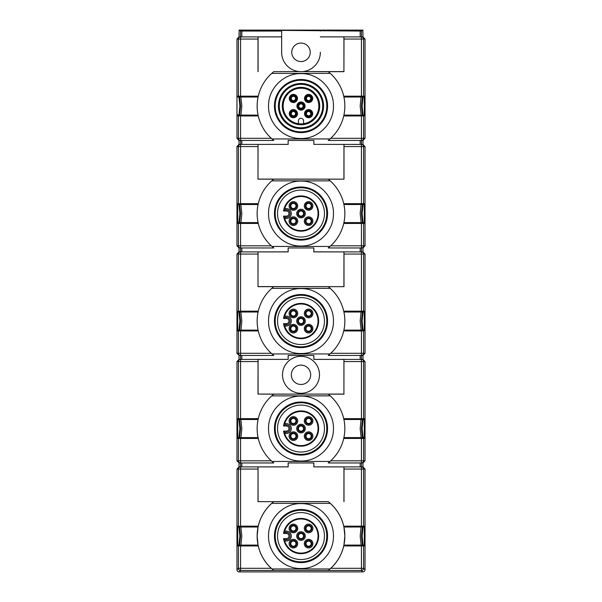 <?xml version="1.0" encoding="UTF-8"?>
<svg xmlns="http://www.w3.org/2000/svg" width="602" height="602" viewBox="0 0 602 602"><rect width="100%" height="100%" fill="white"/><g stroke="black" fill="none" stroke-linecap="round" stroke-linejoin="round"><path stroke-width="0.9" d="M301 562.607A26.556 26.556 -0 0 1 274.444 536.051A26.556 26.556 -0 0 1 301 509.503A26.556 26.556 -0 0 1 327.556 536.051A26.556 26.556 -0 0 1 301 562.607M271.991 568.943L330.009 568.943A43.856 43.856 -0 0 0 330.25 503.37L271.75 503.37A43.856 43.856 -0 0 0 271.991 568.943M268.552 536.051C268.101 553.388 283.662 568.943 300.985 568.499C318.338 568.95 333.877 553.419 333.448 536.066C333.907 518.751 318.36 503.167 301.03 503.603C283.692 503.159 268.123 518.631 268.552 536.051M301 110.143A4.086 4.086 0 0 1 296.914 106.057A4.086 4.086 0 0 1 301 101.971A4.086 4.086 0 0 1 305.086 106.057A4.086 4.086 0 0 1 301 110.143M308.6 102.543A4.086 4.086 0 0 1 304.514 98.457A4.086 4.086 0 0 1 308.6 94.371A4.086 4.086 0 0 1 312.686 98.457A4.086 4.086 0 0 1 308.6 102.543M293.4 102.543A4.086 4.086 0 0 1 289.314 98.457A4.086 4.086 0 0 1 293.4 94.371A4.086 4.086 0 0 1 297.486 98.457A4.086 4.086 0 0 1 293.4 102.543M293.4 117.744A4.086 4.086 0 0 1 289.314 113.658A4.086 4.086 0 0 1 293.4 109.572A4.086 4.086 0 0 1 297.486 113.658A4.086 4.086 0 0 1 293.4 117.744M308.6 117.744A4.086 4.086 0 0 1 304.514 113.658A4.086 4.086 0 0 1 308.6 109.572A4.086 4.086 0 0 1 312.686 113.658A4.086 4.086 0 0 1 308.6 117.744M301 102.837A3.228 3.228 180 0 0 297.772 106.057A3.228 3.228 180 0 0 301 109.286A3.228 3.228 180 0 0 304.228 106.057A3.228 3.228 180 0 0 301 102.837M301 103.371A2.686 2.686 180 0 0 298.314 106.057A2.686 2.686 180 0 0 301 108.744A2.686 2.686 180 0 0 303.686 106.057A2.686 2.686 180 0 0 301 103.371M308.6 95.229A3.228 3.228 180 0 0 305.38 98.457A3.228 3.228 180 0 0 308.6 101.685A3.228 3.228 180 0 0 311.828 98.457A3.228 3.228 180 0 0 308.6 95.229M308.6 95.771A2.686 2.686 180 0 0 305.914 98.457A2.686 2.686 180 0 0 308.6 101.144A2.686 2.686 180 0 0 311.287 98.457A2.686 2.686 180 0 0 308.6 95.771M293.4 95.229A3.228 3.228 180 0 0 290.172 98.457A3.228 3.228 180 0 0 293.4 101.685A3.228 3.228 180 0 0 296.62 98.457A3.228 3.228 180 0 0 293.4 95.229M293.4 95.771A2.686 2.686 180 0 0 290.713 98.457A2.686 2.686 180 0 0 293.4 101.144A2.686 2.686 180 0 0 296.086 98.457A2.686 2.686 180 0 0 293.4 95.771M293.4 110.437A3.228 3.228 180 0 0 290.172 113.658A3.228 3.228 180 0 0 293.4 116.886A3.228 3.228 180 0 0 296.62 113.658A3.228 3.228 180 0 0 293.4 110.437M293.4 110.971A2.686 2.686 180 0 0 290.713 113.658A2.686 2.686 180 0 0 293.4 116.344A2.686 2.686 180 0 0 296.086 113.658A2.686 2.686 180 0 0 293.4 110.971M308.6 110.437A3.228 3.228 180 0 0 305.38 113.658A3.228 3.228 180 0 0 308.6 116.886A3.228 3.228 180 0 0 311.828 113.658A3.228 3.228 180 0 0 308.6 110.437M308.6 110.971A2.686 2.686 180 0 0 305.914 113.658A2.686 2.686 180 0 0 308.6 116.344A2.686 2.686 180 0 0 311.287 113.658A2.686 2.686 180 0 0 308.6 110.971M308.6 111.513A2.152 2.152 0 0 1 310.752 113.658A2.152 2.152 0 0 1 308.6 115.81A2.152 2.152 0 0 1 306.448 113.658A2.152 2.152 0 0 1 308.6 111.513M293.4 111.513A2.152 2.152 0 0 1 295.552 113.658A2.152 2.152 0 0 1 293.4 115.81A2.152 2.152 0 0 1 291.248 113.658A2.152 2.152 0 0 1 293.4 111.513M308.6 96.305A2.152 2.152 0 0 1 310.752 98.457A2.152 2.152 0 0 1 308.6 100.609A2.152 2.152 0 0 1 306.448 98.457A2.152 2.152 0 0 1 308.6 96.305M301 103.905A2.152 2.152 0 0 1 303.152 106.057A2.152 2.152 0 0 1 301 108.21A2.152 2.152 0 0 1 298.848 106.057A2.152 2.152 0 0 1 301 103.905M293.4 96.305A2.152 2.152 0 0 1 295.552 98.457A2.152 2.152 0 0 1 293.4 100.609A2.152 2.152 0 0 1 291.248 98.457A2.152 2.152 0 0 1 293.4 96.305M301 123.907A17.842 17.842 -0 0 1 283.158 106.057A17.842 17.842 -0 0 1 301 88.216A17.842 17.842 -0 0 1 318.842 106.057A17.842 17.842 -0 0 1 301 123.907M301 124.764A18.707 18.707 -0 0 1 282.293 106.057A18.707 18.707 -0 0 1 301 87.35A18.707 18.707 -0 0 1 319.707 106.057A18.707 18.707 -0 0 1 301 124.764M301 80.262A25.803 25.803 -0 0 1 326.803 106.057A25.803 25.803 -0 0 1 301 131.861A25.803 25.803 -0 0 1 275.197 106.057A25.803 25.803 -0 0 1 301 80.262M301 127.775A21.717 21.717 180 0 0 322.717 106.057A21.717 21.717 180 0 0 301 84.34A21.717 21.717 180 0 0 279.283 106.057A21.717 21.717 180 0 0 301 127.775M301 128.632A22.575 22.575 180 0 0 323.575 106.057A22.575 22.575 180 0 0 301 83.482A22.575 22.575 180 0 0 278.425 106.057A22.575 22.575 180 0 0 301 128.632M301 79.614A26.443 26.443 -0 0 1 327.443 106.057A26.443 26.443 -0 0 1 301 132.5A26.443 26.443 -0 0 1 274.557 106.057A26.443 26.443 -0 0 1 301 79.614M283.557 533.47L286.379 533.47A2.581 2.581 -0 0 1 288.96 536.051A2.581 2.581 -0 0 1 286.379 538.632L283.557 538.632A17.631 17.631 -0 0 0 301 553.682A17.631 17.631 -0 0 0 318.631 536.051A17.631 17.631 -0 0 0 301 518.42A17.631 17.631 -0 0 0 283.557 533.47L284.949 532.318L286.379 532.318A3.732 3.732 0 0 1 290.111 536.051A3.732 3.732 0 0 1 286.379 539.783L284.949 539.783A16.48 16.48 180 0 0 285.28 540.995L286.379 540.995A4.944 4.944 -0 0 0 291.323 536.051A4.944 4.944 -0 0 0 286.379 531.107L284.678 531.107A17.052 17.052 0 0 1 318.052 536.051A17.052 17.052 0 0 1 284.678 540.995L285.28 540.995L284.678 540.995M284.678 531.107L285.28 531.107A16.48 16.48 180 0 0 284.949 532.318M308.6 539.354A4.297 4.297 -0 0 1 312.905 543.651A4.297 4.297 -0 0 1 308.6 547.955A4.297 4.297 -0 0 1 304.303 543.651A4.297 4.297 -0 0 1 308.6 539.354M293.4 524.154A4.297 4.297 -0 0 1 297.697 528.451A4.297 4.297 -0 0 1 293.4 532.747A4.297 4.297 -0 0 1 289.095 528.451A4.297 4.297 -0 0 1 293.4 524.154M308.6 524.154A4.297 4.297 -0 0 1 312.905 528.451A4.297 4.297 -0 0 1 308.6 532.747A4.297 4.297 -0 0 1 304.303 528.451A4.297 4.297 -0 0 1 308.6 524.154M293.4 539.354A4.297 4.297 -0 0 1 297.697 543.651A4.297 4.297 -0 0 1 293.4 547.955A4.297 4.297 -0 0 1 289.095 543.651A4.297 4.297 -0 0 1 293.4 539.354M301 531.754A4.297 4.297 -0 0 1 305.297 536.051A4.297 4.297 -0 0 1 301 540.355A4.297 4.297 -0 0 1 296.703 536.051A4.297 4.297 -0 0 1 301 531.754M308.6 540.393A3.258 3.258 180 0 0 305.342 543.651A3.258 3.258 180 0 0 308.6 546.909A3.258 3.258 180 0 0 311.859 543.651A3.258 3.258 180 0 0 308.6 540.393M308.6 541.07A2.581 2.581 180 0 0 306.019 543.651A2.581 2.581 180 0 0 308.6 546.232A2.581 2.581 180 0 0 311.181 543.651A2.581 2.581 180 0 0 308.6 541.07M293.4 525.192A3.258 3.258 180 0 0 290.141 528.451A3.258 3.258 180 0 0 293.4 531.709A3.258 3.258 180 0 0 296.658 528.451A3.258 3.258 180 0 0 293.4 525.192M293.4 525.87A2.581 2.581 180 0 0 290.819 528.451A2.581 2.581 180 0 0 293.4 531.032A2.581 2.581 180 0 0 295.981 528.451A2.581 2.581 180 0 0 293.4 525.87M308.6 525.192A3.258 3.258 180 0 0 305.342 528.451A3.258 3.258 180 0 0 308.6 531.709A3.258 3.258 180 0 0 311.859 528.451A3.258 3.258 180 0 0 308.6 525.192M308.6 525.87A2.581 2.581 180 0 0 306.019 528.451A2.581 2.581 180 0 0 308.6 531.032A2.581 2.581 180 0 0 311.181 528.451A2.581 2.581 180 0 0 308.6 525.87M293.4 540.393A3.258 3.258 180 0 0 290.141 543.651A3.258 3.258 180 0 0 293.4 546.909A3.258 3.258 180 0 0 296.658 543.651A3.258 3.258 180 0 0 293.4 540.393M293.4 541.07A2.581 2.581 180 0 0 290.819 543.651A2.581 2.581 180 0 0 293.4 546.232A2.581 2.581 180 0 0 295.981 543.651A2.581 2.581 180 0 0 293.4 541.07M301 532.793A3.258 3.258 180 0 0 297.742 536.051A3.258 3.258 180 0 0 301 539.309A3.258 3.258 180 0 0 304.258 536.051A3.258 3.258 180 0 0 301 532.793M301 533.47A2.581 2.581 180 0 0 298.419 536.051A2.581 2.581 180 0 0 301 538.632A2.581 2.581 180 0 0 303.581 536.051A2.581 2.581 180 0 0 301 533.47M301 561.854A25.803 25.803 -0 0 1 275.197 536.051A25.803 25.803 -0 0 1 301 510.255A25.803 25.803 -0 0 1 326.803 536.051A25.803 25.803 -0 0 1 301 561.854M301 512.58A23.47 23.47 180 0 0 277.53 536.051A23.47 23.47 180 0 0 301 559.521A23.47 23.47 180 0 0 324.47 536.051A23.47 23.47 180 0 0 301 512.58M301 132.613A26.556 26.556 -0 0 1 274.444 106.057A26.556 26.556 -0 0 1 301 79.509A26.556 26.556 -0 0 1 327.556 106.057A26.556 26.556 -0 0 1 301 132.613M283.557 210.978L286.379 210.978A2.581 2.581 -0 0 1 288.96 213.559A2.581 2.581 -0 0 1 286.379 216.133L283.557 216.133A17.631 17.631 -0 0 0 301 231.183A17.631 17.631 -0 0 0 318.631 213.559A17.631 17.631 -0 0 0 301 195.928A17.631 17.631 -0 0 0 283.557 210.978L284.949 209.827L286.379 209.827A3.732 3.732 0 0 1 290.111 213.559A3.732 3.732 0 0 1 286.379 217.292L284.949 217.292A16.48 16.48 180 0 0 285.28 218.503L286.379 218.503A4.944 4.944 -0 0 0 291.323 213.559A4.944 4.944 -0 0 0 286.379 208.608L284.678 208.608A17.052 17.052 -0 0 1 318.052 213.559A17.052 17.052 -0 0 1 284.678 218.503L285.28 218.503L284.678 218.503M284.678 208.608L285.28 208.608A16.48 16.48 180 0 0 284.949 209.827M308.6 216.855A4.297 4.297 -0 0 1 312.905 221.16A4.297 4.297 -0 0 1 308.6 225.457A4.297 4.297 -0 0 1 304.303 221.16A4.297 4.297 -0 0 1 308.6 216.855M293.4 201.655A4.297 4.297 -0 0 1 297.697 205.952A4.297 4.297 -0 0 1 293.4 210.256A4.297 4.297 -0 0 1 289.095 205.952A4.297 4.297 -0 0 1 293.4 201.655M308.6 201.655A4.297 4.297 -0 0 1 312.905 205.952A4.297 4.297 -0 0 1 308.6 210.256A4.297 4.297 -0 0 1 304.303 205.952A4.297 4.297 -0 0 1 308.6 201.655M293.4 216.855A4.297 4.297 -0 0 1 297.697 221.16A4.297 4.297 -0 0 1 293.4 225.457A4.297 4.297 -0 0 1 289.095 221.16A4.297 4.297 -0 0 1 293.4 216.855M301 209.255A4.297 4.297 -0 0 1 305.297 213.559A4.297 4.297 -0 0 1 301 217.856A4.297 4.297 -0 0 1 296.703 213.559A4.297 4.297 -0 0 1 301 209.255M308.6 217.901A3.258 3.258 180 0 0 305.342 221.16A3.258 3.258 180 0 0 308.6 224.418A3.258 3.258 180 0 0 311.859 221.16A3.258 3.258 180 0 0 308.6 217.901M308.6 218.579A2.581 2.581 180 0 0 306.019 221.16A2.581 2.581 180 0 0 308.6 223.741A2.581 2.581 180 0 0 311.181 221.16A2.581 2.581 180 0 0 308.6 218.579M293.4 202.701A3.258 3.258 180 0 0 290.141 205.952A3.258 3.258 180 0 0 293.4 209.21A3.258 3.258 180 0 0 296.658 205.952A3.258 3.258 180 0 0 293.4 202.701M293.4 203.378A2.581 2.581 180 0 0 290.819 205.952A2.581 2.581 180 0 0 293.4 208.533A2.581 2.581 180 0 0 295.981 205.952A2.581 2.581 180 0 0 293.4 203.378M308.6 202.701A3.258 3.258 180 0 0 305.342 205.952A3.258 3.258 180 0 0 308.6 209.21A3.258 3.258 180 0 0 311.859 205.952A3.258 3.258 180 0 0 308.6 202.701M308.6 203.378A2.581 2.581 180 0 0 306.019 205.952A2.581 2.581 180 0 0 308.6 208.533A2.581 2.581 180 0 0 311.181 205.952A2.581 2.581 180 0 0 308.6 203.378M293.4 217.901A3.258 3.258 180 0 0 290.141 221.16A3.258 3.258 180 0 0 293.4 224.418A3.258 3.258 180 0 0 296.658 221.16A3.258 3.258 180 0 0 293.4 217.901M293.4 218.579A2.581 2.581 180 0 0 290.819 221.16A2.581 2.581 180 0 0 293.4 223.741A2.581 2.581 180 0 0 295.981 221.16A2.581 2.581 180 0 0 293.4 218.579M301 210.301A3.258 3.258 180 0 0 297.742 213.559A3.258 3.258 180 0 0 301 216.818A3.258 3.258 180 0 0 304.258 213.559A3.258 3.258 180 0 0 301 210.301M301 210.978A2.581 2.581 180 0 0 298.419 213.559A2.581 2.581 180 0 0 301 216.133A2.581 2.581 180 0 0 303.581 213.559A2.581 2.581 180 0 0 301 210.978M301 240.108A26.556 26.556 -0 0 1 274.444 213.559A26.556 26.556 -0 0 1 301 187.004A26.556 26.556 -0 0 1 327.556 213.559A26.556 26.556 -0 0 1 301 240.108M301 190.089A23.47 23.47 180 0 0 277.53 213.559A23.47 23.47 180 0 0 301 237.03A23.47 23.47 180 0 0 324.47 213.559A23.47 23.47 180 0 0 301 190.089M301 239.355A25.803 25.803 -0 0 1 275.197 213.559A25.803 25.803 -0 0 1 301 187.756A25.803 25.803 -0 0 1 326.803 213.559A25.803 25.803 -0 0 1 301 239.355M283.557 318.473L286.379 318.473A2.581 2.581 -0 0 1 288.96 321.054A2.581 2.581 -0 0 1 286.379 323.635L283.557 323.635A17.631 17.631 -0 0 0 301 338.685A17.631 17.631 -0 0 0 318.631 321.054A17.631 17.631 -0 0 0 301 303.423A17.631 17.631 -0 0 0 283.557 318.473L284.949 317.322L286.379 317.322A3.732 3.732 0 0 1 290.111 321.054A3.732 3.732 0 0 1 286.379 324.787L284.949 324.787A16.48 16.48 180 0 0 285.28 325.998L286.379 325.998A4.944 4.944 -0 0 0 291.323 321.054A4.944 4.944 -0 0 0 286.379 316.11L284.678 316.11A17.052 17.052 -0 0 1 318.052 321.054A17.052 17.052 -0 0 1 284.678 325.998L285.28 325.998L284.678 325.998M284.678 316.11L285.28 316.11A16.48 16.48 180 0 0 284.949 317.322M308.6 324.358A4.297 4.297 -0 0 1 312.905 328.654A4.297 4.297 -0 0 1 308.6 332.959A4.297 4.297 -0 0 1 304.303 328.654A4.297 4.297 -0 0 1 308.6 324.358M293.4 309.157A4.297 4.297 -0 0 1 297.697 313.454A4.297 4.297 -0 0 1 293.4 317.751A4.297 4.297 -0 0 1 289.095 313.454A4.297 4.297 -0 0 1 293.4 309.157M308.6 309.157A4.297 4.297 -0 0 1 312.905 313.454A4.297 4.297 -0 0 1 308.6 317.751A4.297 4.297 -0 0 1 304.303 313.454A4.297 4.297 -0 0 1 308.6 309.157M293.4 324.358A4.297 4.297 -0 0 1 297.697 328.654A4.297 4.297 -0 0 1 293.4 332.959A4.297 4.297 -0 0 1 289.095 328.654A4.297 4.297 -0 0 1 293.4 324.358M301 316.757A4.297 4.297 -0 0 1 305.297 321.054A4.297 4.297 -0 0 1 301 325.358A4.297 4.297 -0 0 1 296.703 321.054A4.297 4.297 -0 0 1 301 316.757M308.6 325.396A3.258 3.258 180 0 0 305.342 328.654A3.258 3.258 180 0 0 308.6 331.913A3.258 3.258 180 0 0 311.859 328.654A3.258 3.258 180 0 0 308.6 325.396M308.6 326.073A2.581 2.581 180 0 0 306.019 328.654A2.581 2.581 180 0 0 308.6 331.235A2.581 2.581 180 0 0 311.181 328.654A2.581 2.581 180 0 0 308.6 326.073M293.4 310.196A3.258 3.258 180 0 0 290.141 313.454A3.258 3.258 180 0 0 293.4 316.712A3.258 3.258 180 0 0 296.658 313.454A3.258 3.258 180 0 0 293.4 310.196M293.4 310.873A2.581 2.581 180 0 0 290.819 313.454A2.581 2.581 180 0 0 293.4 316.035A2.581 2.581 180 0 0 295.981 313.454A2.581 2.581 180 0 0 293.4 310.873M308.6 310.196A3.258 3.258 180 0 0 305.342 313.454A3.258 3.258 180 0 0 308.6 316.712A3.258 3.258 180 0 0 311.859 313.454A3.258 3.258 180 0 0 308.6 310.196M308.6 310.873A2.581 2.581 180 0 0 306.019 313.454A2.581 2.581 180 0 0 308.6 316.035A2.581 2.581 180 0 0 311.181 313.454A2.581 2.581 180 0 0 308.6 310.873M293.4 325.396A3.258 3.258 180 0 0 290.141 328.654A3.258 3.258 180 0 0 293.4 331.913A3.258 3.258 180 0 0 296.658 328.654A3.258 3.258 180 0 0 293.4 325.396M293.4 326.073A2.581 2.581 180 0 0 290.819 328.654A2.581 2.581 180 0 0 293.4 331.235A2.581 2.581 180 0 0 295.981 328.654A2.581 2.581 180 0 0 293.4 326.073M301 317.796A3.258 3.258 180 0 0 297.742 321.054A3.258 3.258 180 0 0 301 324.312A3.258 3.258 180 0 0 304.258 321.054A3.258 3.258 180 0 0 301 317.796M301 318.473A2.581 2.581 180 0 0 298.419 321.054A2.581 2.581 180 0 0 301 323.635A2.581 2.581 180 0 0 303.581 321.054A2.581 2.581 180 0 0 301 318.473M301 347.61A26.556 26.556 -0 0 1 274.444 321.054A26.556 26.556 -0 0 1 301 294.506A26.556 26.556 -0 0 1 327.556 321.054A26.556 26.556 -0 0 1 301 347.61M301 297.584A23.47 23.47 180 0 0 277.53 321.054A23.47 23.47 180 0 0 301 344.525A23.47 23.47 180 0 0 324.47 321.054A23.47 23.47 180 0 0 301 297.584M301 346.857A25.803 25.803 -0 0 1 275.197 321.054A25.803 25.803 -0 0 1 301 295.258A25.803 25.803 -0 0 1 326.803 321.054A25.803 25.803 -0 0 1 301 346.857M283.557 425.975L286.379 425.975A2.581 2.581 -0 0 1 288.96 428.556A2.581 2.581 -0 0 1 286.379 431.13L283.557 431.13A17.631 17.631 -0 0 0 301 446.18A17.631 17.631 -0 0 0 318.631 428.556A17.631 17.631 -0 0 0 301 410.925A17.631 17.631 -0 0 0 283.557 425.975L284.949 424.824L286.379 424.824A3.732 3.732 0 0 1 290.111 428.556A3.732 3.732 0 0 1 286.379 432.289L284.949 432.289A16.48 16.48 180 0 0 285.28 433.5L286.379 433.5A4.944 4.944 -0 0 0 291.323 428.556A4.944 4.944 -0 0 0 286.379 423.605L284.678 423.605A17.052 17.052 0 0 1 318.052 428.556A17.052 17.052 0 0 1 284.678 433.5L285.28 433.5L284.678 433.5M284.678 423.605L285.28 423.605A16.48 16.48 180 0 0 284.949 424.824M308.6 431.852A4.297 4.297 -0 0 1 312.905 436.157A4.297 4.297 -0 0 1 308.6 440.453A4.297 4.297 -0 0 1 304.303 436.157A4.297 4.297 -0 0 1 308.6 431.852M293.4 416.652A4.297 4.297 -0 0 1 297.697 420.948A4.297 4.297 -0 0 1 293.4 425.253A4.297 4.297 -0 0 1 289.095 420.948A4.297 4.297 -0 0 1 293.4 416.652M308.6 416.652A4.297 4.297 -0 0 1 312.905 420.948A4.297 4.297 -0 0 1 308.6 425.253A4.297 4.297 -0 0 1 304.303 420.948A4.297 4.297 -0 0 1 308.6 416.652M293.4 431.852A4.297 4.297 -0 0 1 297.697 436.157A4.297 4.297 -0 0 1 293.4 440.453A4.297 4.297 -0 0 1 289.095 436.157A4.297 4.297 -0 0 1 293.4 431.852M301 424.252A4.297 4.297 -0 0 1 305.297 428.556A4.297 4.297 -0 0 1 301 432.853A4.297 4.297 -0 0 1 296.703 428.556A4.297 4.297 -0 0 1 301 424.252M308.6 432.898A3.258 3.258 180 0 0 305.342 436.157A3.258 3.258 180 0 0 308.6 439.415A3.258 3.258 180 0 0 311.859 436.157A3.258 3.258 180 0 0 308.6 432.898M308.6 433.575A2.581 2.581 180 0 0 306.019 436.157A2.581 2.581 180 0 0 308.6 438.738A2.581 2.581 180 0 0 311.181 436.157A2.581 2.581 180 0 0 308.6 433.575M293.4 417.698A3.258 3.258 180 0 0 290.141 420.948A3.258 3.258 180 0 0 293.4 424.207A3.258 3.258 180 0 0 296.658 420.948A3.258 3.258 180 0 0 293.4 417.698M293.4 418.375A2.581 2.581 180 0 0 290.819 420.948A2.581 2.581 180 0 0 293.4 423.53A2.581 2.581 180 0 0 295.981 420.948A2.581 2.581 180 0 0 293.4 418.375M308.6 417.698A3.258 3.258 180 0 0 305.342 420.948A3.258 3.258 180 0 0 308.6 424.207A3.258 3.258 180 0 0 311.859 420.948A3.258 3.258 180 0 0 308.6 417.698M308.6 418.375A2.581 2.581 180 0 0 306.019 420.948A2.581 2.581 180 0 0 308.6 423.53A2.581 2.581 180 0 0 311.181 420.948A2.581 2.581 180 0 0 308.6 418.375M293.4 432.898A3.258 3.258 180 0 0 290.141 436.157A3.258 3.258 180 0 0 293.4 439.415A3.258 3.258 180 0 0 296.658 436.157A3.258 3.258 180 0 0 293.4 432.898M293.4 433.575A2.581 2.581 180 0 0 290.819 436.157A2.581 2.581 180 0 0 293.4 438.738A2.581 2.581 180 0 0 295.981 436.157A2.581 2.581 180 0 0 293.4 433.575M301 425.298A3.258 3.258 180 0 0 297.742 428.556A3.258 3.258 180 0 0 301 431.815A3.258 3.258 180 0 0 304.258 428.556A3.258 3.258 180 0 0 301 425.298M301 425.975A2.581 2.581 180 0 0 298.419 428.556A2.581 2.581 180 0 0 301 431.13A2.581 2.581 180 0 0 303.581 428.556A2.581 2.581 180 0 0 301 425.975M301 455.104A26.556 26.556 -0 0 1 274.444 428.556A26.556 26.556 -0 0 1 301 402.001A26.556 26.556 -0 0 1 327.556 428.556A26.556 26.556 -0 0 1 301 455.104M301 405.086A23.47 23.47 180 0 0 277.53 428.556A23.47 23.47 180 0 0 301 452.027A23.47 23.47 180 0 0 324.47 428.556A23.47 23.47 180 0 0 301 405.086M301 454.352A25.803 25.803 -0 0 1 275.197 428.556A25.803 25.803 -0 0 1 301 402.753A25.803 25.803 -0 0 1 326.803 428.556A25.803 25.803 -0 0 1 301 454.352M301 61.554A9.248 9.248 0 0 1 291.752 52.306A9.248 9.248 0 0 1 301 43.066A9.248 9.248 0 0 1 310.248 52.306A9.248 9.248 0 0 1 301 61.554M301 384.482A9.677 9.677 0 0 1 291.323 374.805A9.677 9.677 0 0 1 301 365.128A9.677 9.677 0 0 1 310.677 374.805A9.677 9.677 0 0 1 301 384.482M301 393.294A18.489 18.489 0 0 1 282.511 374.805A18.489 18.489 0 0 1 301 356.316A18.489 18.489 0 0 1 319.489 374.805A18.489 18.489 0 0 1 301 393.294M238.55 96.169L239.596 97.02L240.544 106.057L239.596 115.102L238.55 115.945M239.114 33.577L239.017 36.918L236.97 39.062L236.97 138.309L238.919 140.447L240.567 140.454A2.152 2.152 -90 0 1 238.415 138.309L238.415 115.945L237.737 115.945L238.926 115.102L239.889 106.057L238.926 97.02L237.88 96.169M237.88 223.447L238.926 222.597L239.889 213.559L238.926 204.514L237.722 204.507L237.737 203.664L239.596 204.514L240.544 213.559L239.596 222.597L238.55 223.447M238.55 311.166L239.596 312.017L240.544 321.054L239.596 330.099L238.55 330.942M237.88 330.942L238.926 330.099L239.889 321.054L238.926 312.017L237.88 311.166M237.88 438.444L238.926 437.594L239.889 428.556L238.926 419.511L237.722 419.504L237.737 418.661L239.596 419.511L240.544 428.556L239.596 437.594L238.55 438.444M364.12 526.163L363.074 527.013L362.111 536.051L363.074 545.096L364.12 545.939M363.45 545.939L362.404 545.096L361.456 536.051L362.404 527.013L363.45 526.163M238.55 526.163L239.596 527.013L240.544 536.051L239.596 545.096L238.55 545.939M237.88 545.939L238.926 545.096L239.889 536.051L238.926 527.013L237.88 526.163M364.12 418.661L363.074 419.511L362.111 428.556L363.074 437.594L364.12 438.444M363.45 438.444L362.404 437.594L361.456 428.556L362.404 419.511L363.45 418.661M364.12 311.166L363.074 312.017L362.111 321.054L363.074 330.099L364.12 330.942M363.457 330.942L362.404 330.099L361.456 321.054L362.404 312.017L364.263 311.166L364.285 329.73L364.285 312.378M364.12 203.664L363.074 204.514L362.111 213.559L363.074 222.597L364.12 223.447M363.457 223.447L362.404 222.597L361.456 213.559L362.404 204.514L363.45 203.664M364.12 96.169L363.074 97.02L362.111 106.057L363.074 115.102L364.12 115.945M363.45 115.945L362.404 115.102L361.456 106.057L362.404 97.02L363.45 96.169M273.842 71.623A43.856 43.856 180 0 0 273.79 71.661L299.299 71.585A19.347 19.347 180 0 0 302.701 71.585L328.21 71.661A43.856 43.856 180 0 0 328.158 71.623M240.86 115.945L241.823 106.057L240.86 97.02L237.722 97.012L237.737 96.169L258.273 96.169A43.856 43.856 -0 0 1 271.75 73.376L330.25 73.376A43.856 43.856 0 0 1 343.727 96.169L343.915 97.02C345.172 103.047 345.172 109.075 343.915 115.102L361.14 115.102L361.14 115.945M302.204 71.623A19.347 19.347 -0 0 1 299.796 71.623M273.601 140.304A43.856 43.856 179.8 0 0 273.79 140.454L241.831 140.454L241.831 144.412L288.14 144.367L288.14 140.454L313.86 140.454L313.86 144.367L360.169 144.412L360.169 140.454L328.21 140.454A43.856 43.856 180 0 0 328.399 140.304M361.14 96.169L360.177 106.057L361.14 115.102L364.278 115.11L364.263 115.945L343.727 115.945A43.856 43.856 -0 0 1 330.724 138.309L330.009 138.949L271.991 138.949A43.856 43.856 179.8 0 0 271.991 138.957A43.856 43.856 -0 0 1 273.79 71.661L299.299 71.585A19.347 19.347 -0 0 1 281.653 52.306L281.653 30.386L360.169 31.063L361.456 31.048L362.886 30.1L239.114 30.1L239.017 34.337M240.567 203.664L240.567 146.564L238.415 146.564L238.415 203.664L258.273 203.664A43.856 43.856 -0 0 1 271.75 180.878L330.25 180.878A43.856 43.856 -0.4 0 1 343.727 203.664L343.915 204.514C345.172 210.542 345.172 216.57 343.915 222.597L361.14 222.597L361.14 223.447M273.79 179.155L328.21 179.155A43.856 43.856 -0.4 0 1 330.25 180.878L271.75 180.878A43.856 43.856 -0 0 1 273.79 179.155L258.002 179.155L258.002 146.564L240.567 146.564L240.567 144.412L238.919 144.42L236.97 146.564L236.97 245.804L239.017 247.956L239.017 251.914L236.97 254.059L236.97 353.306L239.017 355.451L239.017 359.409L236.97 361.561L236.97 460.801L239.017 462.953L239.017 466.911L236.97 469.056L236.97 569.748C237.105 571.05 237.82 571.765 239.114 571.9L362.886 571.9C364.18 571.765 364.895 571.05 365.03 569.748L365.03 469.056L362.983 466.911L362.983 462.953L365.03 460.801L365.03 361.561L362.983 359.409L362.983 355.451L365.03 353.306L365.03 254.059L362.983 251.914L362.983 247.956L365.03 245.804L365.03 146.564L362.983 144.412L362.983 140.454L365.03 138.309L365.03 39.062L362.983 36.918L362.886 30.1M361.14 203.664L360.177 213.559L361.14 222.597L364.278 222.605L364.263 223.447L343.727 223.447A43.856 43.856 -0 0 1 330.724 245.804L328.21 247.956A43.856 43.856 180 0 0 328.399 247.806M273.601 247.806A43.856 43.856 180 0 0 273.79 247.956L271.991 246.451L330.009 246.451L271.991 246.451A43.856 43.856 -0 0 1 271.75 180.878M362.983 251.914L313.86 251.862L313.86 247.956L288.14 247.956L288.14 251.862L241.831 251.914L241.831 247.956L273.79 247.956M328.21 247.956L362.983 247.956M240.86 330.942L241.823 321.054L240.86 312.017L237.722 312.009L237.737 311.166L258.273 311.166A43.856 43.856 -0 0 1 271.75 288.373L330.25 288.373A43.856 43.856 0.5 0 1 343.727 311.166L343.915 312.017C345.172 318.044 345.172 324.072 343.915 330.099L361.14 330.099L361.14 330.942M361.456 247.956L361.433 251.914A2.152 2.152 90 0 1 363.585 254.059L343.998 254.059L343.998 286.657L258.002 286.657L258.002 254.059L238.415 254.059A2.152 2.152 -90 0 1 240.567 251.914L239.017 251.914M328.158 394.114L328.21 394.152A43.856 43.856 179.3 0 0 328.158 394.114L302.204 394.114L343.923 394.077L343.923 359.402L360.169 359.409L360.169 355.451L328.21 355.451A43.856 43.856 180 0 0 328.399 355.3M329.994 353.968A43.856 43.856 180 0 0 330.009 353.946L271.991 353.946A43.856 43.856 -0 0 1 273.79 286.657M273.601 355.3A43.856 43.856 179.9 0 0 273.79 355.451L240.567 355.451A2.152 2.152 -90 0 1 238.415 353.306L238.415 330.942L237.737 330.942L237.715 312.378L237.715 329.73M329.986 461.471A43.856 43.856 180 0 0 330.009 461.448L271.991 461.448A43.856 43.856 -0 0 1 271.75 395.875L330.25 395.875L271.75 395.875A43.856 43.856 -0 0 0 258.273 418.661L238.415 418.661L238.415 361.561A2.152 2.152 -90 0 1 240.567 359.409L240.544 355.451L239.017 355.451L241.831 355.451L241.831 359.409L258.077 359.402L258.077 394.077L299.796 394.114A19.347 19.347 6.5 0 0 302.204 394.114A19.347 19.347 -173.5 0 0 302.279 394.114M343.96 359.364L313.86 359.364L313.86 355.451L288.14 355.451L288.14 359.364L258.04 359.364M273.842 394.114A43.856 43.856 180 0 0 273.79 394.152L299.796 394.114M273.601 462.803A43.856 43.856 -179.4 0 0 273.79 462.953L241.831 462.953L241.831 466.911L288.14 466.859L288.14 462.953L313.86 462.953L313.86 466.859L360.169 466.911L360.169 462.953L328.21 462.953A43.856 43.856 180 0 0 328.399 462.803M236.97 146.564L238.415 146.564A2.152 2.152 -90 0 1 240.567 144.412L241.831 144.412L240.544 144.412L240.544 140.454L239.017 140.454L239.017 144.412M320.347 31.063L320.347 30.386M239.114 30.1L240.544 31.048L281.653 31.063L281.653 52.306M320.347 52.306A19.347 19.347 -0 0 1 302.701 71.585L343.923 71.585L343.923 36.903L320.347 36.903M237.737 115.945L237.715 114.734M241.831 251.914L240.544 251.914L240.544 247.956L239.017 247.956L240.567 247.956A2.152 2.152 -90 0 1 238.415 245.804L238.415 223.447L237.737 223.447L237.715 204.876L237.715 222.236M240.86 545.939L241.823 536.051L240.86 527.013L237.722 527.006L237.737 526.163L238.415 526.163L238.415 469.056A2.152 2.152 -90 0 1 240.567 466.911L240.544 462.953L239.017 462.953L240.567 462.953A2.152 2.152 -90 0 1 238.415 460.801L238.415 438.444L237.737 438.444L237.715 419.872L237.715 437.233M361.14 526.163L360.177 536.051L361.14 545.096L364.278 545.103L364.263 545.939L361.433 545.939L361.433 568.303L363.585 568.303A2.152 2.152 135 0 1 361.433 570.448L273.79 570.448L271.216 568.303A43.893 43.893 0 0 1 258.235 545.939L237.737 545.939L237.715 527.375L237.715 544.727M362.983 466.911L361.433 466.911A2.152 2.152 90 0 1 363.585 469.056L363.585 526.163L364.263 526.163L364.285 544.727L364.285 527.375M364.278 545.103L364.285 544.727M362.983 359.409L361.433 359.409A2.152 2.152 90 0 1 363.585 361.561L363.585 418.661L364.263 418.661L364.285 437.233L364.285 419.872M361.14 418.661L360.177 428.556L361.14 437.594L364.285 437.233M364.278 437.601L364.263 438.444L361.433 438.444L361.433 460.801L363.585 460.801A2.152 2.152 90 0 1 361.433 462.953L362.983 462.953M361.14 311.166L360.177 321.054L361.14 330.099L364.285 329.73M364.278 330.107L364.263 330.942L361.433 330.942L361.433 353.306L363.585 353.306A2.152 2.152 90 0 1 361.433 355.451L362.983 355.451M362.983 144.412L361.433 144.412A2.152 2.152 90 0 1 363.585 146.564L363.585 203.664L364.263 203.664L364.285 222.236L364.285 204.876M320.347 36.865L361.433 36.918A2.152 2.152 90 0 1 363.585 39.062L363.585 96.169L364.263 96.169L364.285 114.734L364.285 97.381M364.278 115.11L364.285 114.734M361.456 31.048L361.456 36.918L362.983 36.918M239.017 36.918L281.653 36.865M281.653 36.903L258.077 36.903L258.077 71.585M343.923 359.402L313.823 359.402L313.823 355.451L288.177 355.451L288.177 359.402L258.077 359.402M238.415 96.169L238.415 39.062A2.152 2.152 -90 0 1 240.567 36.918L240.544 31.048M238.415 115.945L258.273 115.945L258.085 115.102L237.722 115.11M240.86 223.447L241.823 213.559L240.86 204.514L238.926 204.514L237.88 203.664M238.415 223.447L258.273 223.447L258.085 222.597L237.722 222.605M238.415 330.942L258.273 330.942L258.085 330.099L237.722 330.107M240.544 355.451L240.567 330.942M241.831 359.409L239.017 359.409M240.86 438.444L241.823 428.556L240.86 419.511L238.926 419.511L237.88 418.661M238.415 438.444L258.273 438.444L258.085 437.594L237.722 437.601M362.886 571.9L361.433 570.448L361.433 568.303L330.784 568.303A43.893 43.893 0 0 0 343.765 545.939L361.433 545.939M363.585 526.163L343.765 526.163L343.938 527.013L364.278 527.006M343.765 526.163L343.765 526.163A43.893 43.893 0 0 0 328.271 501.654L258.002 501.654L258.04 466.911M241.831 466.911L239.017 466.911M238.415 526.163L240.567 526.163L240.567 469.056L236.97 469.056M258.002 501.654L273.729 501.654A43.893 43.893 0 0 0 258.235 526.163L240.567 526.163M258.235 545.939L258.062 545.096L237.722 545.103M330.784 568.303L328.21 570.448A43.856 43.856 0 0 0 328.158 501.616L273.842 501.616A43.856 43.856 0 0 0 273.79 570.448L240.567 570.448A2.152 2.152 -135 0 1 238.415 568.303L238.415 545.939M273.79 462.953L271.991 461.448L330.009 461.448L330.724 460.801A43.856 43.856 -0 0 0 343.727 438.444L361.433 438.444M363.585 418.661L343.727 418.661L343.915 419.511L364.278 419.504M273.79 355.451L271.991 353.946L330.009 353.946L330.724 353.306A43.856 43.856 -0 0 0 343.727 330.942L361.433 330.942M343.915 312.017L364.278 312.009M365.03 254.059L363.585 254.059L363.585 311.166L343.727 311.166M363.585 223.447L363.585 245.804A2.152 2.152 90 0 1 361.433 247.956L361.433 245.804L365.03 245.804M343.915 204.514L364.278 204.507M363.585 203.664L343.727 203.664M363.585 115.945L363.585 138.309A2.152 2.152 90 0 1 361.433 140.454L362.983 140.454M343.915 97.02L364.278 97.012M363.585 96.169L343.727 96.169M365.03 39.062L361.433 39.062L361.433 36.918L360.169 36.918L360.169 31.063M343.96 36.918L343.998 39.062L361.433 39.062L361.433 96.169M240.567 96.169L240.567 39.062L258.002 39.062L258.04 36.918M241.831 31.063L241.831 36.918L240.567 36.918L240.567 39.062L236.97 39.062M343.923 71.585L343.998 39.062M273.79 140.454L271.991 138.949L330.009 138.949A43.856 43.856 -0 0 0 328.21 71.661L343.998 71.661M258.002 39.062L258.002 71.661M343.923 394.077L343.96 359.409M343.727 418.661A43.856 43.856 -0.7 0 0 328.21 394.152L343.998 394.152M258.077 394.077L273.79 394.152A43.856 43.856 -0 0 0 271.75 395.875M258.04 359.409L258.002 394.152M258.273 96.169L258.085 97.02L240.86 97.02L240.86 96.169M240.544 140.454L241.831 140.454L240.567 140.454L240.567 115.945M258.273 203.664L258.085 204.514L240.86 204.514L240.86 203.664M236.97 245.804L271.276 245.804A43.856 43.856 0 0 1 258.273 223.447M258.273 311.166L258.085 312.017L240.86 312.017L240.86 311.166M236.97 353.306L271.276 353.306A43.856 43.856 -0.1 0 1 258.273 330.942M258.273 418.661L258.085 419.511L240.86 419.511L240.86 418.661M236.97 460.801L271.276 460.801A43.856 43.856 0.6 0 1 258.273 438.444M240.544 462.953L241.831 462.953L240.567 462.953L240.567 438.444M343.765 545.939L343.938 545.096L361.14 545.096L361.14 545.939M365.03 469.056L343.998 469.056L343.998 501.654M361.456 462.953L361.433 526.163M360.169 466.911L361.433 466.911M258.235 526.163L258.062 527.013L240.86 527.013L240.86 526.163M343.938 527.013L344.856 536.051L343.938 545.096M258.062 545.096L257.144 536.051L258.062 527.013M361.433 462.953L360.169 462.953L361.433 462.953L361.433 460.801L330.724 460.801M343.727 438.444L343.915 437.594L361.14 437.594L361.14 438.444M361.456 355.451L361.456 359.409L360.169 359.409L361.433 359.409L361.433 418.661M343.727 330.942L343.915 330.099M328.21 286.657A43.856 43.856 0.5 0 1 330.25 288.373L271.75 288.373M343.727 223.447L343.915 222.597M365.03 146.564L343.998 146.564L343.998 179.155L328.21 179.155M361.456 140.454L361.456 144.412L360.169 144.412L361.433 144.412L361.433 203.664M343.727 115.945L343.915 115.102M258.085 115.102C256.828 109.075 256.828 103.047 258.085 97.02M258.002 179.155L258.04 144.367M258.04 144.412L258.002 146.564M343.998 179.155L258.077 179.08M258.085 222.597C256.828 216.57 256.828 210.542 258.085 204.514M240.567 247.956L241.831 247.956L240.567 247.956L240.567 223.447M258.002 286.657L258.04 251.862M258.04 251.914L258.002 254.059M343.998 286.657L258.077 286.582M258.085 330.099C256.828 324.072 256.828 318.044 258.085 312.017M258.085 437.594C256.828 431.566 256.828 425.539 258.085 419.511M343.96 466.859L343.923 501.579M343.998 469.056L343.96 466.911M258.077 501.579L258.04 466.859M343.923 466.896L313.823 466.896L313.823 462.953L288.177 462.953L288.177 466.896L258.077 466.896M330.25 395.875A43.856 43.856 -0 0 1 330.009 461.448L328.21 462.953M343.915 419.511C345.172 425.539 345.172 431.566 343.915 437.594M330.25 288.373A43.856 43.856 -0 0 1 330.009 353.946L328.21 355.451M361.433 355.451L360.169 355.451L361.433 355.451L361.433 353.306L330.724 353.306M343.923 286.582L343.96 251.862M343.998 254.059L343.96 251.914M361.433 247.956L360.169 247.956L360.169 251.914L361.433 251.914L361.433 311.166M343.96 144.367L343.923 179.08M343.998 146.564L343.96 144.412M330.009 138.949L328.21 140.454M361.433 140.454L360.169 140.454L361.433 140.454L361.433 138.309L365.03 138.309M313.86 144.367L343.923 144.405M313.86 140.454L313.823 144.405M288.14 144.367L288.177 140.454L313.823 140.454M258.077 144.405L288.177 144.405M343.923 251.899L313.823 251.899L313.823 247.956L288.177 247.956L288.177 251.899L258.077 251.899M268.552 428.556C268.101 445.886 283.662 461.448 300.985 461.004C318.338 461.448 333.877 445.924 333.448 428.564C333.907 411.249 318.36 395.664 301.03 396.101C283.692 395.664 268.123 411.128 268.552 428.556M284.949 432.289L283.557 431.13M268.552 321.054C268.101 338.392 283.662 353.946 300.985 353.502C318.338 353.953 333.877 338.422 333.448 321.069C333.907 303.754 318.36 288.17 301.03 288.606C283.692 288.162 268.123 303.634 268.552 321.054M284.949 324.787L283.557 323.635M268.552 213.559C268.101 230.89 283.662 246.451 300.985 246.007C318.338 246.451 333.877 230.927 333.448 213.567C333.907 196.252 318.36 180.668 301.03 181.104C283.692 180.668 268.123 196.132 268.552 213.559M330.25 180.878A43.856 43.856 -0 0 1 330.009 246.451M284.949 217.292L283.557 216.133M330.25 73.376L271.75 73.376M268.552 106.057C268.101 123.395 283.662 138.949 300.985 138.505C318.338 138.957 333.877 123.425 333.448 106.072C333.907 88.757 318.36 73.173 301.03 73.61C283.692 73.166 268.123 88.637 268.552 106.057M284.949 539.783L283.557 538.632M298.419 123.719L298.419 120.859A2.581 2.581 0 0 1 300.91 118.308A2.581 2.581 0 0 1 303.574 120.686L303.574 123.719A17.842 17.842 180 0 0 318.797 104.771A17.842 17.842 180 0 0 301 88.216M236.97 138.309L271.276 138.309M238.415 311.166L238.415 254.059L236.97 254.059M240.567 418.661L240.567 361.561L236.97 361.561M363.585 545.939L363.585 568.303L365.03 569.748M236.97 569.748L238.415 568.303L240.567 568.303L240.567 570.448L239.114 571.9M363.585 438.444L363.585 460.801L365.03 460.801M365.03 361.561L343.998 361.561M363.585 330.942L363.585 353.306L365.03 353.306M240.567 311.166L240.567 251.914M271.216 568.303L240.567 568.303L240.567 545.939M361.433 223.447L361.433 245.804L330.724 245.804M361.433 115.945L361.433 138.309L330.724 138.309M241.831 140.454L240.567 140.454M241.831 144.412L240.567 144.412M241.831 355.451L240.567 355.451M240.567 359.409L240.567 361.561L258.002 361.561M241.831 462.953L240.567 462.953M240.567 466.911L240.567 469.056L258.002 469.056M360.169 359.409L361.433 359.409M360.169 251.914L361.433 251.914M360.169 144.412L361.433 144.412M286.379 425.975L286.379 424.824M286.379 432.289L286.379 431.13M286.379 318.473L286.379 317.322M286.379 324.787L286.379 323.635M286.379 210.978L286.379 209.827M286.379 217.292L286.379 216.133M286.379 533.47L286.379 532.318M286.379 539.783L286.379 538.632"/></g></svg>
